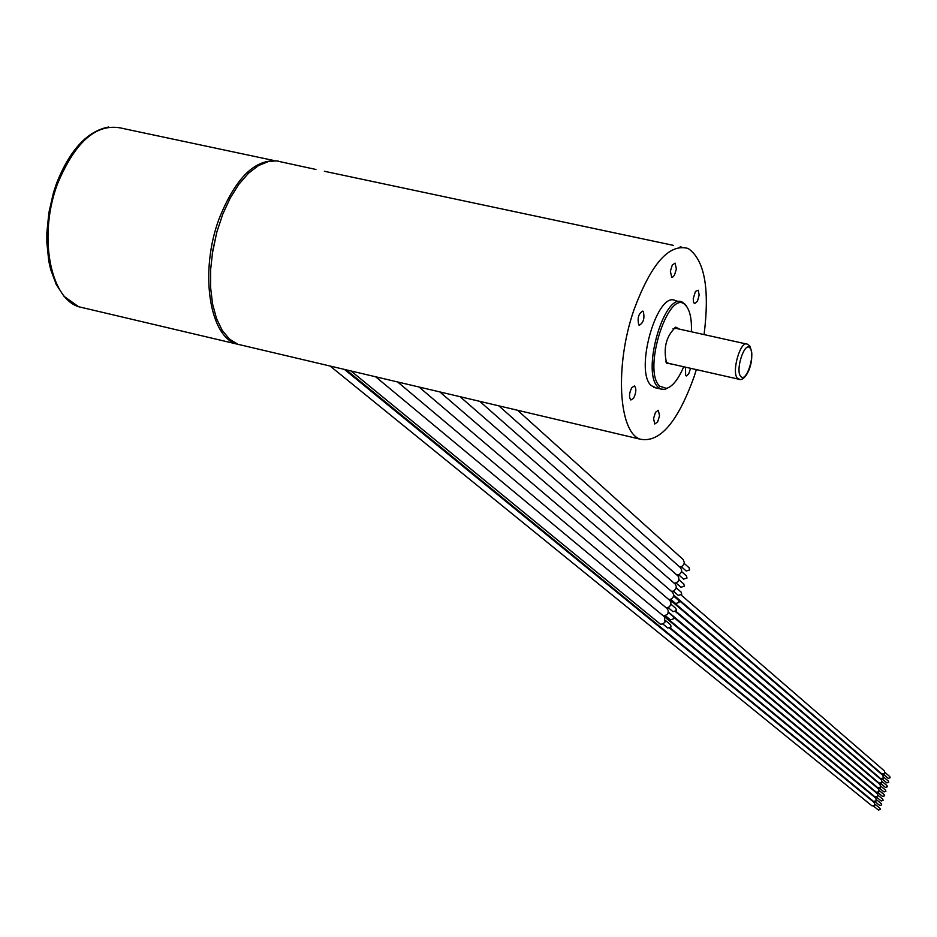 <?xml version="1.0" encoding="UTF-8"?>
<svg xmlns="http://www.w3.org/2000/svg" width="937" height="937" viewBox="0 0 937 937"><rect width="100%" height="100%" fill="white"/><g stroke="black" fill="none" stroke-linecap="round" stroke-linejoin="round"><path stroke-width="1.41" d="M397.651 381.98L667.109 608.582L668.245 610.491L667.987 613.255L667.226 614.485L663.56 616.066M673.176 616.523L673.797 618.736L670.4 619.861L665.457 615.75M419.038 387.016L669.791 600.394L670.962 602.491L670.693 604.986L669.088 607.012L666.242 607.855M675.835 608.382L676.444 610.573L673.035 611.697L668.116 607.551M676.947 575.084L679.559 574.358L681.34 572.226L681.667 570.071L680.508 567.705L498.871 405.85M678.681 574.814L683.565 579.125L687.008 578.035L686.446 575.892M674.277 583.271C678.505 582.369 679.793 580.015 678.165 576.208L677.287 575.435M676.034 582.99L680.941 587.265L684.373 586.164L683.799 583.997M679.63 566.908L681.995 566.323L683.752 564.542L684.338 562.633L683.214 559.576L517.517 410.242M681.304 566.639L686.2 571.008L689.644 569.919L689.082 567.787M696.332 369.611L694.282 376.194C677.744 422.341 659.636 443.318 639.959 439.125C618.549 431.828 614.731 365.512 633.799 310.299C651.074 263.684 669.217 243.093 688.238 248.516C704.554 259.912 709.836 288.608 704.074 334.579M244.428 345.835L237.799 344.266L229.401 339.03L222.21 330.363L216.517 318.557L212.582 304.068L210.591 287.448L210.649 269.376L212.769 250.624L216.869 231.954L222.772 214.175L230.221 198.047L238.912 184.226L248.457 173.275L258.448 165.603L268.486 161.504L276.356 160.871L315.945 169.468M278.687 161.164C255.637 158.072 235.784 177.245 219.129 218.684C199.558 270.875 209.021 335.317 236.042 343.856L242.683 345.425M212.207 254.196L216.763 232.306M884.423 770.94L884.598 773.669L881.858 773.927L673.703 595.089M885.078 772.521L889.799 776.597L890.091 777.78L888.194 778.366L883.521 774.337M883.005 775.485L883.193 778.225L880.452 778.471L670.423 599.469M883.673 777.066L888.393 781.118L888.698 782.29L886.789 782.887L882.115 778.893M881.588 780.029L881.787 782.77L879.047 783.027L675.999 611.369M882.256 781.61L886.988 785.628L887.292 786.811L885.395 787.408L880.71 783.437M880.171 784.574L880.37 787.314L877.629 787.595L668.327 612.048M880.85 786.155L885.582 790.149L885.898 791.343L884.001 791.929L879.304 787.994M878.754 789.13L878.965 791.87L876.224 792.152L664.509 616.019M879.433 790.699L884.177 794.67L884.493 795.864L882.595 796.462L877.899 792.55M877.325 793.674L878.028 795.033L877.547 796.427L874.818 796.719L670.353 628.013M878.016 795.255L882.771 799.191L883.087 800.385L881.202 800.994L876.493 797.106M875.908 798.23L876.142 800.983L873.413 801.287L346.198 369.834M876.61 799.8L881.366 803.723L881.682 804.918L879.796 805.527L875.088 801.662M874.49 802.786L874.725 805.551L871.996 805.855L330.105 366.039M875.193 804.356L879.96 808.244L880.276 809.451L878.402 810.06L873.682 806.218M638.788 324.928L639.233 325.268C643.496 322.855 644.843 318.252 643.262 311.435L642.805 311.084C638.542 313.508 637.195 318.123 638.788 324.928M670.377 271.215L671.653 277.118L672.813 277.036L674.464 275.185L676.373 269.036L675.097 263.11L672.274 265.042L670.377 271.215M695.453 291.419L693.251 298.575L693.544 302.3L694.504 303.647L697.421 301.386L699.154 295.026L698.276 290.236L695.453 291.419M685.521 367.163L685.626 375.561L686.352 375.948L688.66 374.05L690.569 368.311M659.543 415.794L658.336 410.289L655.49 412.315L653.557 418.523L654.764 424.004L657.61 421.978L659.543 415.794M633.553 398.342C636.223 392.779 636.539 388.656 634.49 385.962L631.796 387.59C629.114 393.165 628.797 397.3 630.859 399.994L633.553 398.342M679.665 301.679L675.706 300.812C657.563 289.486 634.009 370.853 651.227 385.587L656.368 388.023M687.571 307.968L685.357 304.502L682.569 302.311C664.52 290.997 640.967 372.434 658.09 387.157L660.62 388.996L665.036 389.394L670.248 386.606M691.389 331.768C691.834 320.536 690.382 312.326 687.02 307.113L686.165 306.001C669.99 284.333 641.587 369.986 659.707 386.185L666.441 388.363C672.614 386.548 678.353 379.344 683.682 366.742M679.466 329.121L675.753 327.154C666.113 336.125 663.08 348.142 666.629 363.205L671.77 364.048M746.285 343.961L676.116 328.383L673.059 328.735M665.82 361.67L668.409 363.298M375.643 376.779L664.403 616.769L665.001 622.086L663.009 623.878L660.468 624.229L351 370.97M670.517 624.674L671.138 626.888L667.753 628.024L662.81 623.96M678.493 600.254L679.091 602.432L675.671 603.545L670.763 599.352M439.828 391.924L672.485 592.219L673.633 594.316L673.281 596.939L671.489 598.989L668.924 599.657M671.606 591.458L673.902 590.931L675.928 588.787L676.35 586.503L675.167 584.044L460.055 396.691M673.398 591.165L678.306 595.393L681.726 594.292L681.14 592.125M85.747 308.414L78.626 306.727C49.591 297.743 38.101 234.074 57.836 183.055C76.049 140.046 98.01 121.915 123.731 128.65L273.44 160.438M748.382 345.015L747.363 344.195C740.523 339.838 731.153 372.376 737.524 378.384L739.843 379.368M740.804 376.428C746.192 383.479 755.796 353.928 750.033 348.06C744.681 340.752 734.924 370.689 740.804 376.428M668.257 612.4L673.27 616.605M670.927 604.224L675.928 608.464M686.54 575.974L681.562 571.547M677.849 575.88L479.721 401.329M683.893 584.079L678.903 579.71M689.175 567.869L684.209 563.406M681.386 247.063L680.157 246.806M639.959 439.125L237.799 344.266M673.27 245.342L324.366 171.26M56.607 183.207L53.444 192.729L48.9 212.57L46.873 232.634L46.85 242.437L48.747 260.954L50.645 269.446L56.232 284.461L63.997 296.303L78.626 306.727L236.042 343.856M56.677 182.996C70.029 149.709 87.352 131.051 108.645 127.022M681.246 595.124L884.505 771.01M673.644 595.756L883.087 775.555M669.744 599.621L881.67 780.099M675.589 611.744L880.253 784.644M673.785 617.378L878.836 789.2M663.642 616.066L877.407 793.744M669.814 628.329L875.99 798.301M344.453 369.424L874.572 802.857M660.62 388.996L653.768 387.426M687.02 307.113L686.247 305.649M666.441 388.363L665.036 389.394M665.856 361.729L666.629 363.205M674.347 328.208L675.753 327.154M667.343 363.052L738.508 379.145C745.536 383.128 756.253 360.23 749.717 345.87L747.363 344.195M665.598 620.599L670.611 624.756M673.598 596.037L678.587 600.324M681.234 592.207L676.256 587.874"/></g></svg>
